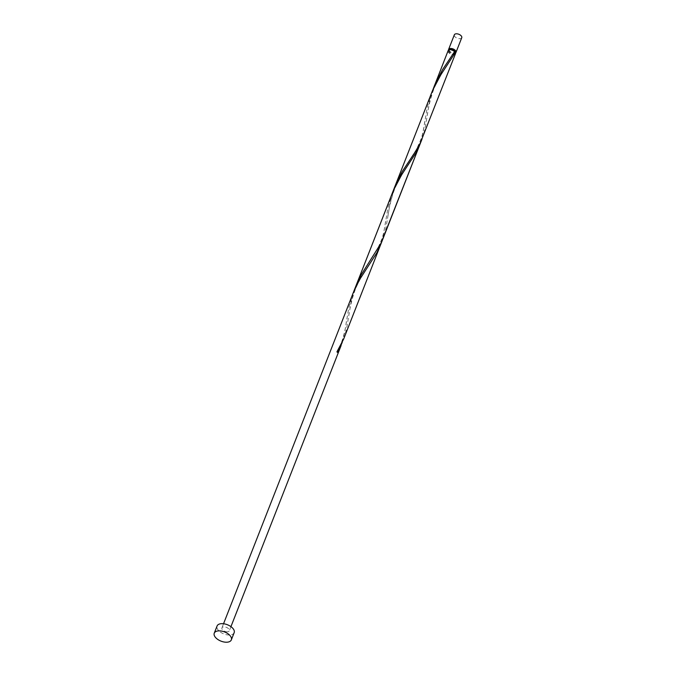 <?xml version="1.0" encoding="UTF-8"?>
<svg xmlns="http://www.w3.org/2000/svg" width="676" height="676" viewBox="0 0 676 676"><rect width="100%" height="100%" fill="white"/><g stroke="black" fill="none" stroke-linecap="round" stroke-linejoin="round"><path stroke-width="0.51" stroke-dasharray="3.38 2.54" d="M461.75 37.704A3.971 2.138 21.4 0 1 459.891 38.701A3.971 2.138 21.4 0 1 455.801 37.459A3.971 2.138 21.4 0 1 454.348 34.806M448.534 50.176A3.971 2.138 -158.6 0 0 454.137 53.379A3.971 2.138 -158.6 0 0 455.565 52.931M449.337 49.762A3.177 1.707 -158.6 0 0 450.503 51.891A3.177 1.707 -158.6 0 0 453.773 52.889A3.177 1.707 -158.6 0 0 455.252 52.086M454.449 52.001A3.177 1.707 -158.6 0 0 450.326 50.21A3.177 1.707 -158.6 0 0 448.847 51.013A3.177 1.707 -158.6 0 0 450.013 53.142A3.177 1.707 -158.6 0 0 453.283 54.139A3.177 1.707 -158.6 0 0 454.762 53.336A3.177 1.707 -158.6 0 0 454.449 52.001M234.158 632.685A9.177 4.926 21.4 0 1 229.874 635.001A9.177 4.926 21.4 0 1 220.444 632.128A9.177 4.926 21.4 0 1 217.08 625.993M448.103 50.725A3.971 2.138 -158.6 0 0 449.565 53.387A3.971 2.138 -158.6 0 0 453.655 54.629A3.971 2.138 -158.6 0 0 455.506 53.624M433.037 89.35L429.336 102.896L424.866 129.572L422.027 139.062M420.675 142.214L422.99 132.859L427.173 107.695L431.727 92.511M395.021 186.179L390.128 202.944L385.658 229.62L382.819 239.11M354.613 289.446L350.92 302.992L346.45 329.668L343.611 339.158M342.259 342.31L344.574 332.955L348.757 307.791L353.311 292.607M381.467 242.261L383.436 234.673L387.965 207.743L392.519 192.559M227.466 631.79A3.971 2.138 21.4 0 1 223.376 630.547A3.971 2.138 21.4 0 1 221.914 627.886A3.971 2.138 21.4 0 1 223.773 626.889A3.971 2.138 21.4 0 1 227.863 628.131A3.971 2.138 21.4 0 1 229.316 630.793A3.971 2.138 21.4 0 1 227.466 631.79M454.39 51.917A0.794 0.431 21.4 0 1 454.669 51.477M337.045 351.621A0.794 0.431 -158.6 0 0 337.78 352.602M455.125 52.415L454.762 53.336M223.536 623.754L221.914 627.886M230.939 626.652L229.316 630.793M449.312 49.821L448.847 51.013M346.365 321.48C345.512 329.229 342.605 343.4 336.758 351.782M369.797 263.868C368.445 266.099 364.55 270.611 358.069 283.345C351.824 295.074 348.748 314.737 348.368 318.54M385.574 221.432C385.134 224.626 383.791 233.642 382.008 238.687L377.445 249.174L370.347 260.319M409.005 163.82C407.653 166.051 403.758 170.563 397.277 183.297C391.032 195.026 387.956 214.689 387.576 218.492M424.781 121.384C424.342 124.578 422.999 133.594 421.216 138.639L416.653 149.126L409.555 160.271M448.213 63.772C446.861 66.003 442.966 70.515 436.485 83.249C430.24 94.978 427.164 114.641 426.784 118.444M454.382 51.638L448.763 60.223"/><path stroke-width="1.01" d="M448.594 49.475L454.348 34.806A3.971 2.138 21.4 0 1 456.199 33.8A3.971 2.138 21.4 0 1 460.288 35.042A3.971 2.138 21.4 0 1 461.75 37.704L455.996 52.373A3.971 2.138 -158.6 0 0 454.534 49.72A3.971 2.138 -158.6 0 0 450.453 48.478A3.971 2.138 -158.6 0 0 448.594 49.475A3.971 2.138 -158.6 0 0 448.534 50.176M455.565 52.931A3.971 2.138 -158.6 0 0 455.996 52.373M455.125 52.415L455.252 52.086A3.177 1.707 -158.6 0 0 454.086 49.956A3.177 1.707 -158.6 0 0 450.816 48.968A3.177 1.707 -158.6 0 0 449.337 49.762L449.312 49.821M214.25 633.192L217.08 625.993A9.177 4.926 21.4 0 1 221.356 623.678A9.177 4.926 21.4 0 1 230.786 626.542A9.177 4.926 21.4 0 1 234.158 632.685L231.336 639.885A9.177 4.926 21.4 0 1 227.051 642.2A9.177 4.926 21.4 0 1 217.621 639.335A9.177 4.926 21.4 0 1 214.25 633.192A9.177 4.926 21.4 0 1 218.534 630.885A9.177 4.926 21.4 0 1 227.964 633.75A9.177 4.926 21.4 0 1 231.336 639.885M434.229 86.131L442.501 69.721L454.669 51.477A3.971 2.138 -158.6 0 0 449.962 49.72A3.971 2.138 -158.6 0 0 448.103 50.725L433.037 89.35M455.404 52.449L440.853 74.74L432.53 90.533L395.021 186.179L402.203 171.594L415.461 151.525L420.286 143.042L455.506 53.624A3.971 2.138 -158.6 0 0 455.404 52.449A0.794 0.431 21.4 0 1 454.39 51.917M422.027 139.062L381.078 243.09L361.119 274.921L354.613 289.446M420.675 142.214L416.196 152.497L401.645 174.788L393.322 190.581L353.311 292.607L359.421 279.872L376.988 252.554L381.467 242.261M419.526 145.441L343.611 339.158L337.045 351.621A3.971 2.138 -158.6 0 1 337.78 352.602L342.259 342.31M395.021 186.179L355.813 286.235M353.311 292.607L223.536 623.754M341.11 345.537L230.939 626.652"/></g></svg>
